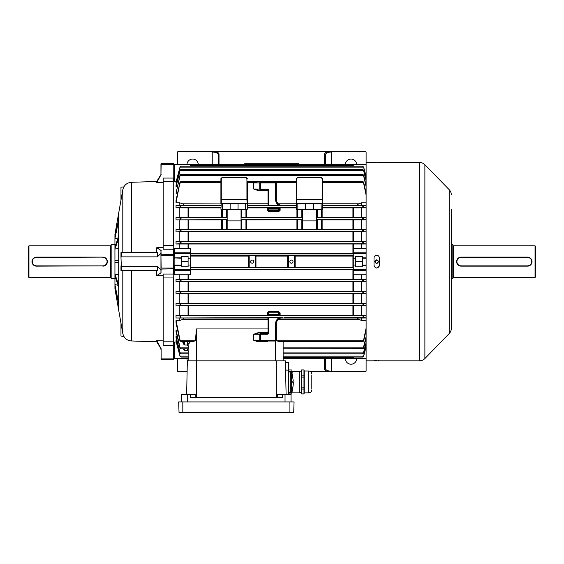 <?xml version="1.0" encoding="UTF-8"?>
<svg xmlns="http://www.w3.org/2000/svg" width="564" height="564" viewBox="0 0 564 564"><rect width="100%" height="100%" fill="white"/><g stroke="black" fill="none" stroke-linecap="round" stroke-linejoin="round"><path stroke-width="0.85" d="M111.164 245.044A0.754 0.754 0 0 1 110.41 245.798L28.954 245.798L28.954 277.474L28.2 276.72L28.2 246.553L28.954 245.798M111.164 278.228A0.754 0.754 0 0 0 110.41 277.474L28.954 277.474M114.936 244.663L111.164 244.663L111.164 278.609L114.936 278.609M105.743 265.129L107.393 261.64M157.328 266.405L160.944 269.895L160.944 272.673L160.944 250.599L160.944 253.377L157.328 256.867L121.345 256.867L120.971 257.452L121.345 266.405L157.328 266.405L157.532 270.685L120.971 270.685L120.971 265.82M157.476 180.311L160.944 174.537L161.135 163.398L173.578 163.398L173.768 164.413L173.578 163.609L173.578 164.35L161.135 164.35L160.944 174.84L160.944 163.793M160.944 250.599L161.135 254.216L173.768 254.399L173.768 268.873L161.135 269.049L160.944 272.673M114.936 274.287L118.708 284.982L118.708 262.768L114.936 262.768L114.936 276.247L118.708 286.942L118.708 310.271L122.804 333.493L122.804 270.685M115.571 288.937L114.936 288.768L114.936 285.807L118.708 304.334M118.708 285.44L114.936 284.566L114.936 276.247M118.708 274.724L114.936 274.217M118.708 248.548L114.936 249.048L118.708 238.29L118.708 262.768M114.936 262.768L114.936 249.048M118.708 237.832L114.936 238.706L118.708 220.073L118.708 238.29M114.936 248.985L114.936 238.706M115.571 234.335L114.936 234.377L118.708 212.988L118.708 220.073M114.936 238.593L114.936 234.504M159.302 177.329L157.617 180.085M157.497 342.997L160.944 348.735L156.743 341.791L138.314 341.206L156.743 341.791L156.743 340.635L160.944 340.776L156.898 340.903L161.135 348.749L161.135 358.923L173.578 358.923L173.578 345.196L163.207 345.196L163.207 274.048L173.578 274.048L173.768 255.217M139.139 341.234L141.183 341.298M163.207 340.853L160.944 340.762M160.944 275.662L163.207 275.627M156.743 270.685L156.743 275.563L161.135 272.757M156.743 252.587L156.743 247.709L161.135 250.515M120.971 257.452L120.971 252.587L157.532 252.587L157.328 256.867M121.345 252.587L121.345 256.867M121.345 266.405L121.345 270.685M176.257 342.024L174.523 342.024L174.523 358.373L173.768 358.175L173.768 269.726L173.578 341.826L173.578 277.96L163.207 277.96M160.944 255.217L173.578 255.21L173.578 249.225L163.207 249.225L163.207 245.312L173.578 245.312L173.768 177.54L173.959 248.766L174.523 248.491L174.523 252.813L190.357 252.813L190.357 248.491L174.523 248.491M173.768 181.629L173.768 164.413M173.578 359.874L161.135 359.663L173.768 359.684L173.768 341.643M174.523 358.93L174.523 358.373L188.855 358.373L188.855 358.93L174.523 358.93A0.754 0.754 0 0 1 173.768 358.175L173.768 349.504M173.768 177.159L173.768 173.768M139.139 182.038L156.743 181.481L138.314 182.066L156.743 181.481L156.743 182.637L161.135 174.523M160.944 349.504L160.944 348.425M161.135 359.874L160.944 358.859M156.898 182.369L160.944 182.503L156.743 182.637M160.944 247.659L156.898 247.659M163.207 247.638L160.944 247.61M160.944 182.503L163.207 182.419M160.944 253.377L160.944 258.241M156.898 275.613L160.944 275.613M163.207 245.312L163.207 178.076L173.578 178.076L173.578 181.446L163.207 181.446M114.936 284.566L114.936 285.807M114.936 288.768L118.708 310.285M123.833 336.377L120.971 336.052L120.971 323.116M120.971 200.157L120.971 187.22L123.833 186.895M114.936 237.458L118.708 218.938M114.936 247.025L118.708 236.33M114.936 260.505L118.708 260.505M118.708 284.982L118.708 286.942M114.936 284.679L118.708 303.199M376.583 260.018L375.067 261.964C376.336 263.733 377.408 263.621 378.275 261.633L378.24 261.294C376.978 259.539 375.906 259.651 375.032 261.633L375.575 262.845M378.465 261.633C377.492 263.853 376.301 263.98 374.884 262.013L374.849 261.633C375.821 259.419 377.013 259.292 378.43 261.259L378.465 261.633M376.28 263.212L377.619 262.937M378.247 261.329L376.893 260.032M328.918 371.754C326.203 371.26 324.765 370.407 324.617 369.209A0.754 0.698 180 0 0 325.372 368.511L325.372 358.69L325.372 368.511C325.752 370.16 327.762 371.07 331.399 371.246L333.888 371.754L310.771 371.754M177.54 358.93L177.54 370.999A0.754 0.754 0 0 0 178.294 371.754L187.114 371.754M178.294 371.754L181.714 371.754M182.658 371.754L183.434 371.754M333.888 371.754L365.345 371.754L333.888 371.754M298.983 371.754L292.194 371.754L298.983 371.754M365.345 371.754A0.754 0.754 0 0 0 366.099 370.999L366.099 152.273A0.754 0.754 0 0 0 365.345 151.519L333.888 151.519L331.399 152.026C327.762 152.202 325.752 153.112 325.372 154.762L325.372 164.582L325.372 154.762A0.754 0.698 0 0 0 324.617 154.064C324.765 152.865 326.203 152.012 328.918 151.519L354.1 151.519M186.98 358.93A5.654 5.654 0 0 0 187.438 360.819M345.358 358.69A5.654 5.654 0 0 0 350.893 364.21A5.654 5.654 0 0 0 356.659 358.93M214.722 151.519C217.436 152.012 218.867 152.865 219.022 154.064A0.754 0.698 0 0 0 218.268 154.762L218.268 164.582L218.268 154.762C217.88 153.112 215.871 152.202 212.233 152.026L209.745 151.519L328.918 151.519M365.345 151.519L361.919 151.519M360.981 151.519L360.206 151.519M209.745 151.519L178.294 151.519L209.745 151.519M178.294 151.519A0.754 0.754 0 0 0 177.54 152.273L177.54 164.343M356.659 164.343A5.654 5.654 0 0 0 350.893 159.062A5.654 5.654 0 0 0 345.358 164.582M198.281 164.582A5.654 5.654 0 0 0 192.74 159.062A5.654 5.654 0 0 0 186.98 164.343M102.867 265.863L36.498 266.159A4.526 4.526 0 0 1 31.972 261.633A4.526 4.526 0 0 1 36.498 257.113L102.867 257.113A4.526 4.526 0 0 1 107.393 261.633A4.526 4.526 0 0 1 102.867 266.159A4.526 4.526 0 0 0 107.393 261.633A4.526 4.526 0 0 0 102.867 257.113L36.498 257.41A4.223 4.223 0 0 0 32.275 261.633A4.223 4.223 0 0 0 36.498 265.863L102.867 265.863A4.223 4.223 0 0 0 107.09 261.633A4.223 4.223 0 0 0 102.867 257.41M451.327 209.596L451.327 328.333A7.543 7.543 0 0 1 449.184 333.599L424.882 358.542A7.543 7.543 0 0 1 419.482 360.819L366.099 360.819M377.64 162.651L379.1 162.566M378.127 162.636L377.69 162.651M379.248 257.346L379.297 257.868C379.142 256.26 378.261 255.379 376.653 255.224L377.175 255.273M377.668 255.429L378.317 255.809M378.853 256.401L379.093 256.853M419.482 360.819L419.482 162.453A7.543 7.543 0 0 1 424.882 164.73L424.882 358.542M451.327 194.932A7.543 7.543 0 0 0 449.184 189.673L424.882 164.73M376.653 255.224C375.053 255.379 374.172 256.26 374.017 257.868L374.017 265.404C375.772 268.809 377.535 268.809 379.297 265.404L379.297 257.868M419.482 162.453L379.297 162.524M366.099 162.453L376.653 162.665M374.221 360.699L374.792 360.657M375.187 360.636L375.645 360.622M376.139 360.615L376.667 360.607M378.127 360.636L378.522 360.657M378.846 360.678L379.297 360.748M375.187 162.636L374.792 162.615M374.066 257.346L374.221 256.853M374.461 256.394L374.982 255.823M375.652 255.421L376.139 255.273M379.248 265.926L379.093 266.419M378.853 266.871L377.175 267.999M376.653 268.048L376.139 267.999M375.645 267.844L374.221 266.419M374.066 265.926L374.017 265.404M451.327 292.561L451.327 283.509M451.327 328.333L451.327 321.219M451.327 315.184L451.327 313.676M451.327 307.641L451.327 306.132M451.327 300.104L451.327 298.596M451.327 239.763L451.327 238.255M451.327 232.22L451.327 230.711M451.327 224.676L451.327 223.168M451.327 217.133L451.327 215.624M244.663 163.772L298.969 163.772L298.969 164.343L244.663 164.343L244.663 163.772M452.836 278.228A0.754 0.754 0 0 1 453.59 277.474L535.046 277.474L535.046 245.798L535.8 246.553L535.8 276.72L535.046 277.474M452.836 245.044A0.754 0.754 0 0 0 453.59 245.798L535.046 245.798M451.327 278.609L452.836 278.609L452.836 244.663L451.327 244.663M530.703 258.439L527.502 257.113A4.526 4.526 0 0 1 532.028 261.633A4.526 4.526 0 0 1 527.502 266.159L530.019 265.397M530.703 264.833L531.683 263.374M531.944 262.521L532.028 261.64M531.944 260.751L531.683 259.905M457.933 264.833L461.133 266.159A4.526 4.526 0 0 1 456.607 261.633A4.526 4.526 0 0 1 461.133 257.113L459.815 257.304M459.392 257.459L458.617 257.875A4.526 4.526 0 0 1 461.133 257.113L527.502 257.113A4.526 4.526 0 0 1 532.028 261.633A4.526 4.526 0 0 1 527.502 266.159L461.133 266.159A4.526 4.526 0 0 1 456.607 261.633A4.526 4.526 0 0 1 461.133 257.113L461.133 257.41A4.223 4.223 0 0 0 456.911 261.633A4.223 4.223 0 0 0 461.133 265.863L527.502 265.863A4.223 4.223 0 0 0 531.725 261.633A4.223 4.223 0 0 0 527.502 257.41L461.133 257.41M456.692 260.744L456.607 261.633A4.526 4.526 0 0 1 458.257 258.136L456.805 260.314M456.692 262.521L456.953 263.367A4.526 4.526 0 0 1 456.692 262.521M457.143 263.776L457.63 264.502M277.551 397.394L277.551 394.384L282.529 394.384L282.529 397.394L190.209 397.394L190.209 394.384L195.186 394.384L195.186 397.394M288.803 372.318L288.803 369.977L291.898 369.977L288.803 369.906L288.803 363.082A0.374 0.374 0 0 0 288.423 362.701L285.433 362.701L285.588 370.125L285.391 360.819L187.347 360.819L186.642 394.384M288.423 394.384L288.423 370.125L285.588 370.125L286.096 394.384L285.391 360.819M291.066 397.394L291.066 401.921L291.066 394.384L282.529 394.384M181.671 401.921L181.671 394.384L190.209 394.384M288.803 370.132L288.423 370.125L288.423 362.701A0.374 0.374 0 0 1 288.803 363.082L288.803 391.55M294.07 401.921L293.696 412.481L294.07 401.921L178.668 401.921L179.035 412.481L182.821 412.481L182.821 401.921M293.696 412.481L182.821 412.481M311.807 375.018L311.807 388.85L311.807 375.018M301.536 369.906L301.246 382.117L301.536 377.104L303.968 377.104L303.968 375.13L301.536 375.13L301.536 369.906L303.968 369.906L304.264 371.006L304.264 392.868L308.79 392.868C310.623 392.685 311.624 391.677 311.807 389.851M303.968 377.104L303.968 387.123L301.536 387.123L301.246 382.117L301.246 391.494L301.536 389.061L303.968 389.061L303.968 393.968L304.264 392.868M299.251 392.657L299.251 371.218L299.251 392.657L301.246 392.657M288.803 393.968L291.898 393.968L292.194 390.725M292.194 373.149L291.898 369.906M292.173 390.817L291.898 393.933L288.803 393.933M291.898 369.977L292.18 373.093M303.968 393.933L301.536 393.933L301.246 391.494L301.536 393.968L303.968 393.968M301.536 377.104L301.536 375.13M301.536 387.123L301.536 389.061M301.536 369.977L303.968 369.977L303.968 375.13M303.968 387.123L303.968 389.061M292.695 388.49L293.061 386.206M292.85 382.688L292.85 381.179M291.68 381.934L291.68 392.495L290.312 392.495L290.312 371.38L291.68 371.38L291.68 381.934L292.864 381.934M289.022 391.141A0.754 0.754 0 0 0 289.558 392.431A0.754 0.754 0 0 0 290.312 391.677M289.022 372.726A0.754 0.754 0 0 1 289.558 371.443A0.754 0.754 0 0 1 290.312 372.198M293.118 385.48L292.758 387.82M292.935 387.094L292.744 387.905M293.125 385.395L293.202 384.81L293.125 385.395M279.307 205.641C276.938 204.316 275.697 202.3 275.592 199.585L275.592 182.99L259.75 182.99A0.754 0.754 0 0 1 260.505 182.235L275.592 182.235A0.754 0.754 0 0 1 276.346 182.99L276.346 199.585C276.727 203.23 278.736 205.24 282.374 205.62L266.469 205.634L268.048 204.866L268.048 190.533A0.754 0.754 0 0 0 267.294 189.779L260.505 189.779A0.754 0.754 0 0 1 259.75 189.025L259.75 182.99L253.715 182.976L252.891 182.546L257.438 181.96L267.294 181.96L267.942 182.546M267.294 317.581L268.591 317.631L268.802 318.406L268.802 332.739A1.509 1.509 0 0 1 267.294 334.248L260.505 334.248L260.505 340.282L275.592 340.282L275.592 323.687C275.697 320.972 276.938 318.956 279.307 317.631L267.294 317.581M268.048 340.473L267.294 341.777L257.959 341.777L253.715 340.289L259.75 340.282L259.75 334.248A0.754 0.754 0 0 1 260.505 333.493L267.294 333.493A0.754 0.754 0 0 0 268.048 332.739L268.048 318.406L267.294 317.652L176.031 317.99L176.031 315.438L179.803 315.438L179.803 305.878L176.031 305.878L176.031 303.397L179.803 303.397L179.803 293.788L176.031 293.788L176.031 291.348L179.803 291.348L179.803 281.704L176.031 281.704L176.031 279.286L179.803 279.286L179.803 274.781L190.357 274.781L190.357 270.459L174.523 270.459L174.523 274.781L179.803 274.781M268.048 318.406L268.802 318.406M257.438 181.96L253.377 182.856M188.531 353.832A1.509 1.509 0 0 1 188.855 354.77M252.207 260.053A1.586 1.586 0 0 0 250.62 261.633A1.586 1.586 0 0 0 252.207 263.219A1.586 1.586 0 0 0 253.793 261.633A1.586 1.586 0 0 0 252.207 260.053M291.426 260.053A1.586 1.586 0 0 0 289.847 261.633A1.586 1.586 0 0 0 291.426 263.219A1.586 1.586 0 0 0 293.012 261.633A1.586 1.586 0 0 0 291.426 260.053M179.987 182.144L180.677 181.622L220.905 181.622L220.905 203.935L182.341 203.78L179.803 202.821L176.031 202.821L176.031 200.474L179.987 182.144L176.031 202.821M180.811 174.459L179.987 176.038L176.031 193.24L179.916 175.39L180.811 174.459L362.821 174.459L363.653 175.115L366.099 185.274M176.814 182.687L176.031 182.687L176.031 182.116L179.987 167.099L181.03 166.204L362.61 166.204L363.653 167.099L366.099 176.377M177.181 186.79L176.031 186.79L176.031 185.789L179.987 170.215L180.931 169.44L362.708 169.44L363.653 170.215L366.099 179.81M190.357 164.582L353.276 164.582M322.728 181.622L362.955 181.622L363.653 182.144L366.092 193.24M247.307 181.622L247.307 203.935L247.307 181.622L296.333 181.622M247.307 207.517L279.363 207.51L279.363 209.857L279.363 207.869L296.333 207.883M247.307 207.883L268.048 207.869L268.048 209.857A0.754 0.486 0 0 1 267.294 210.344L268.802 211.74L268.802 210.513L278.609 210.513L278.609 211.74L280.118 210.344A0.754 0.486 180 0 1 279.363 209.857L278.609 210.513L278.609 209.075L268.802 209.075L268.802 210.513L268.048 209.857L268.048 208.257L268.802 209.075M247.307 203.717L246.926 199.896L221.285 199.896L221.285 203.449L246.926 203.449L238.6 203.562L246.926 203.562L247.307 203.935L247.307 209.216L246.926 209.596L241.801 209.596L241.801 217.591L241.047 217.704L241.047 209.596L241.047 217.577M246.701 217.344L296.932 217.344L296.932 209.596L296.932 217.577L302.593 217.577L302.593 219.713L246.701 219.918M305.568 209.216L313.492 209.216L313.866 209.596L305.194 209.596L305.568 203.935L297.841 203.935L297.841 209.216L298.37 209.596L296.333 209.216L296.333 178.668L297.841 177.159L321.219 177.159L322.728 178.668L322.728 199.635L322.354 199.635L322.354 178.823L321.064 177.54L321.219 177.159L322.728 178.668L322.354 178.823M179.803 315.438L267.294 315.389L267.294 312.928L268.802 311.532L278.609 311.532L280.118 312.928L280.118 315.389L366.099 315.438M280.118 315.389L279.363 315.403L279.363 313.415L279.363 315.015L268.048 315.015L268.048 313.415L268.048 315.403L267.294 315.389M366.099 317.856L362.56 317.306L363.752 315.755L366.099 315.565M176.031 315.438L279.363 315.762L279.363 315.015M179.881 315.755L181.079 317.151L180.388 317.638M279.307 317.631L282.374 317.652C278.736 318.033 276.727 320.042 276.346 323.687L276.346 340.282A0.754 0.754 0 0 1 275.592 341.037L260.505 341.037A0.754 0.754 0 0 1 259.75 340.282L260.505 340.282L260.505 341.037A0.754 0.754 0 0 1 259.75 340.282M188.052 315.389L188.052 305.928L353.318 305.928L353.318 315.389M282.338 205.515L282.374 205.515C278.736 205.134 276.727 203.125 276.346 199.48C276.698 203.132 278.694 205.141 282.338 205.515M268.048 190.547L258.016 190.547L253.715 189.011L259.75 189.025A0.754 0.754 0 0 0 260.505 189.779L260.505 189.025L267.294 189.025A1.509 1.509 0 0 1 268.802 190.533L268.802 204.866L268.048 204.866M278.144 203.78L296.333 203.78L296.333 199.635L322.354 199.635L296.706 199.896L296.706 203.449L322.354 203.449L322.728 199.635L322.728 203.935L322.354 203.449L314.021 203.562L322.354 203.562L322.728 203.935L322.354 209.596L320.69 209.596L321.219 209.216L321.064 203.562M259.75 334.248L260.505 334.248L260.505 333.493A0.754 0.754 0 0 0 259.75 334.248L253.715 334.255L258.009 332.725L268.802 332.739M297.686 217.591L297.686 209.596L301.839 209.596L301.839 217.591M316.467 229.442L316.467 220.905L302.593 220.905L302.593 229.442L322.129 229.555L322.129 219.713L316.467 219.713L316.467 217.577L317.222 217.591L317.222 209.596L322.354 209.596L322.728 209.216L321.219 209.216M313.866 209.596L320.69 209.596M298.37 209.596L305.194 209.596M313.492 209.216L313.492 203.935L296.706 203.562L314.021 203.562L305.3 203.667M366.099 219.763L363.724 219.586L362.56 218.31L363.35 217.704L366.099 217.507M322.129 217.344L366.099 217.387M317.222 217.591L322.129 217.577L322.129 209.596M322.129 219.918L353.318 219.918L353.318 229.442L366.099 229.485M366.099 219.868L353.318 219.918M322.728 207.883L353.318 207.883L353.318 217.344M322.129 229.442L353.318 229.442M366.099 186.557L363.653 176.038L362.821 174.459M177.54 193.24L176.031 193.24M238.445 209.596L238.064 209.216L247.307 209.216L246.926 209.596L229.767 209.596L230.147 209.216L238.064 209.216L238.064 203.935L222.413 203.935L222.413 209.216L230.147 209.216L230.147 203.935L221.285 203.562L229.879 203.667M245.643 209.596L245.643 203.562M229.767 209.596L221.285 209.596L220.905 209.216L221.285 203.449L220.905 203.717M302.593 217.577L302.593 209.596L302.593 217.704L241.047 217.704L241.047 220.905L227.165 220.905L227.165 217.577L226.411 217.591L226.411 209.596L222.265 209.596L222.265 217.591L221.511 217.577L221.511 209.596M220.905 207.883L188.446 207.883L188.446 217.344L176.031 217.387L227.165 217.704L227.165 209.596L227.165 217.577M222.265 229.569L222.265 219.699L221.511 219.713L221.511 229.555L227.165 229.555L227.165 219.586L176.031 219.868L221.511 219.918M241.047 229.555L241.047 219.713L246.701 219.713L246.701 229.555L241.047 229.555M302.593 220.905L302.593 219.586L241.047 219.713M246.701 209.596L246.701 217.577L241.801 217.591M226.411 217.591L222.265 217.591M188.446 217.344L221.511 217.344M222.265 219.699L227.165 219.713M227.165 229.442L241.047 229.442M180.283 217.704L181.079 218.31L179.916 219.586M246.701 229.442L302.593 229.442M179.987 229.759L181.079 230.323L179.987 231.642L179.987 229.759L176.031 229.485L221.511 229.442M366.099 231.818L363.688 231.656L362.56 230.5L363.442 229.767L366.099 229.59M296.932 229.442L296.932 219.918M366.099 207.707L363.752 207.517L362.56 206.114L366.099 205.416M366.099 202.821L361.573 202.821L359.035 203.78C357.167 204.626 357.167 205.12 359.035 205.261L366.099 205.282M366.099 207.834L353.318 207.883M366.099 195.123L363.653 183.406L362.56 181.848L362.955 181.622M174.523 342.024L173.959 342.073L174.523 342.024M176.814 340.578L176.031 340.578L176.031 341.157L179.987 356.173L181.03 357.068L188.855 357.068L188.855 354.685A1.509 1.466 -0 0 0 188.573 353.832M177.181 336.475L176.031 336.475L176.031 337.483L179.987 353.057L179.987 352.422L180.931 353.832L188.855 353.832L188.855 351.111M177.54 330.032L176.031 330.032L176.031 331.569L179.987 348.157L179.987 347.234L180.811 348.806L188.855 348.806L188.855 351.964L187.347 350.35L187.347 348.806M176.031 320.451L179.987 339.866L181.079 341.424L179.987 341.128L176.031 322.798L176.031 320.451L179.803 320.451L179.803 317.99L176.031 317.99M174.523 274.781L173.959 274.506L173.768 341.953M173.959 274.506L173.768 274.019M173.768 170.37L173.768 165.097L174.523 164.899L174.523 181.248L176.257 181.248M174.523 181.248L173.768 181.319M179.803 248.491L179.803 243.986L176.031 243.986L176.031 241.568L179.803 241.568L179.803 231.924L176.031 231.924L176.031 229.485M179.803 229.485L179.803 219.868M176.031 217.387L176.031 219.868M179.803 217.387L179.803 207.834L176.031 207.834L176.031 205.282L179.803 205.282L179.803 202.821M173.768 249.253L173.959 248.766M181.312 256.542L181.312 266.73L188.101 266.73L188.101 256.542L181.312 256.542M190.357 253.603L353.318 253.603M190.357 269.67L353.318 269.67M190.357 256.091L248.498 256.091M190.357 267.181L248.498 267.181M179.803 279.286L361.573 279.286L361.573 274.781L366.099 274.781M366.099 243.986L179.803 243.986M361.573 279.286L366.099 279.286M366.099 281.704L179.803 281.704M179.803 291.348L361.573 291.348L361.573 281.704M361.573 291.348L366.099 291.348M366.099 293.788L179.803 293.788M179.803 303.397L361.573 303.397L361.573 293.788M361.573 303.397L366.099 303.397M366.099 305.878L353.318 305.928M361.573 315.438L361.573 305.878M366.099 317.99L359.035 318.011C357.167 318.152 357.167 318.653 359.035 319.492L361.573 320.451L361.573 317.99M361.573 320.451L366.099 320.451M361.573 205.282L361.573 202.821M361.573 217.387L361.573 207.834M361.573 229.485L361.573 219.868M366.099 231.924L179.803 231.924M179.803 241.568L361.573 241.568L361.573 231.924M361.573 241.568L366.099 241.568M361.573 274.781L353.276 274.781L353.276 248.491L361.573 248.491L361.573 243.986M361.573 248.491L366.099 248.491M295.134 256.091L353.318 256.091M295.134 267.181L353.318 267.181M366.099 258.241L362.328 258.241L362.328 257.868L366.099 257.868M353.276 258.241L355.539 258.241L355.539 256.542L362.328 256.542L362.328 257.868M366.099 265.404L362.328 265.404L362.328 266.73L355.539 266.73L355.539 258.241M362.328 265.404L362.328 265.031L366.099 265.031M362.328 258.241L362.328 265.031M255.915 256.091L287.718 256.091M255.915 267.181L287.718 267.181M283.128 341.65L283.128 360.819M366.099 343.462L363.653 353.057L362.708 353.832L283.128 353.832L283.128 357.068L362.596 357.068M366.099 337.991L363.653 348.157L362.56 348.749L363.35 347.882L283.128 347.882L283.128 352.909L363.442 352.909L366.099 342.616M363.35 347.882L366.099 336.715M283.128 348.806L362.56 348.749M366.099 346.895L363.653 356.173L362.56 357.061L363.653 355.792L366.099 346.402M362.56 353.811L363.442 352.909M366.099 330.018L363.653 341.128L362.56 341.53L363.653 339.866L366.099 328.142M179.803 320.451L182.341 319.492C184.209 318.646 184.209 318.152 182.341 318.011L179.803 317.99M181.079 341.53L192.655 341.65L195.433 340.726L196.392 328.946L196.392 397.394M276.346 336.165L276.55 340.726L279.328 341.65L362.56 341.53M176.031 291.348L179.944 291.616L181.079 292.772L180.198 293.499L176.031 293.788M366.099 293.682L363.442 293.499L362.56 292.949L363.653 291.63L366.099 291.454M176.031 241.568L180.12 241.836L181.079 242.506L179.987 243.718L176.031 243.986M366.099 243.881L363.66 243.726L362.56 242.689L363.512 241.836L366.099 241.667M179.987 241.829L179.979 243.726L363.66 243.726M179.987 231.642L176.031 231.924M176.031 279.286L179.979 279.547L181.079 280.583L180.12 281.436L176.031 281.704M366.099 281.605L363.512 281.436L362.56 280.766L363.653 279.547L366.099 279.384M179.987 281.443L179.987 279.547L363.66 279.547M176.031 303.397L179.916 303.686L181.079 304.962L180.283 305.568L176.031 305.878M366.099 305.766L362.56 305.131L363.724 303.686L366.099 303.51M188.052 305.928L179.803 305.878M179.803 205.282L182.341 205.261C184.209 205.113 184.209 204.619 182.341 203.78M176.031 205.282L181.079 205.966L179.881 207.517L176.031 207.834M188.446 207.883L179.803 207.834M282.374 317.751L282.338 317.758C278.694 318.131 276.698 320.14 276.346 323.792C276.727 320.148 278.736 318.138 282.374 317.751L282.374 317.652M188.855 346.74L187.347 345.027L187.608 341.65M184.689 341.65L184.689 345.027L187.347 345.027M184.689 345.027L183.244 343.807L182.673 341.65M176.031 330.032L179.987 347.234M180.283 347.882L188.855 347.882L188.855 348.806M181.079 348.749L179.987 348.157M176.031 340.578L179.987 355.792M181.079 357.061L179.987 356.173M184.689 348.806L184.689 350.35L187.347 350.35M184.689 350.35L183.131 348.806M176.031 336.475L179.987 352.422M181.079 353.811L179.987 353.057M180.931 169.44L179.987 170.85L176.031 186.79M366.099 180.656L363.653 170.85L362.708 169.44M181.03 166.204L179.987 167.48L176.031 182.687M366.099 176.87L363.653 167.48L362.61 166.204M180.677 181.622L181.079 181.848L179.987 183.406M181.312 265.404L174.523 265.404L174.523 270.459A0.754 0.726 0 0 1 173.768 269.726L174.142 265.031L181.312 265.031M181.312 258.241L173.768 257.868L173.768 253.539A0.754 0.726 180 0 1 174.523 252.813L174.523 257.868L181.312 257.868M188.855 358.373L188.855 357.068M188.855 360.819L188.855 344.251A1.509 1.304 0 0 0 187.347 342.947M248.449 266.913L248.449 256.359L249.189 255.605L255.224 255.605L255.964 256.359L255.964 266.913L255.224 267.667L249.189 267.667L248.449 266.913M255.224 267.667L255.224 255.605M249.189 255.605L249.189 267.667M294.443 267.667L288.408 267.667L287.668 266.913L287.668 256.359L288.408 255.605L294.443 255.605L295.183 256.359L295.183 266.913L294.443 267.667L294.443 255.605M288.408 255.605L288.408 267.667M189.687 341.65L188.855 344.251M353.276 265.031L355.539 265.031M355.539 261.633L362.328 261.633M353.276 166.204L353.276 164.343L366.099 164.343M355.539 358.93L362.328 358.93M366.099 358.93L353.276 358.93L353.276 357.068M173.768 269.726L190.357 269.726L190.357 265.031L188.101 265.031M190.357 265.031L190.357 258.241L188.101 258.241M190.357 258.241L190.357 253.539L173.768 253.539M174.523 258.241L174.142 258.241L174.142 265.031M188.101 261.633L181.312 261.633M190.357 269.726L190.357 270.459M190.357 252.813L190.357 253.539M174.523 164.343L190.357 164.343L190.357 164.899L174.523 164.899L174.523 164.343A0.754 0.754 0 0 0 173.768 165.097M190.357 166.204L190.357 164.899M188.101 358.93L181.312 358.93M174.523 265.031L173.768 265.404M173.768 257.868L174.142 258.241M245.643 177.54L222.568 177.54L221.285 178.823L221.285 199.635L220.905 199.635L220.905 178.668L222.413 177.159L245.798 177.159L247.307 178.668L246.926 178.823L245.798 177.159M221.285 178.823L220.905 178.668L220.905 181.622M247.307 203.935L238.332 203.667M222.568 177.54L222.413 177.159M222.568 203.562L220.905 203.935M222.568 209.596L222.413 209.216L220.905 209.216L221.285 209.596M322.728 200.164L322.728 203.717M316.467 220.905L316.467 219.586L363.724 219.586M363.35 217.704L316.467 217.704L316.467 209.596L316.467 217.577M316.467 229.555L316.467 219.713M302.593 229.555L302.593 219.713M296.932 229.555L296.932 219.713M322.728 203.935L313.753 203.667M321.064 177.54L297.996 177.54L297.841 177.159M297.996 177.54L296.333 178.668M296.333 203.717L297.841 203.935L297.996 203.562M296.706 209.596L296.333 209.216L297.841 209.216M258.009 332.725L258.009 333.493L253.715 334.255L253.715 340.289L257.959 341.037L257.959 341.777M268.048 318.519L267.294 317.652M267.294 205.62L268.048 204.753M253.715 182.877L253.715 189.011L258.016 189.779L258.016 190.547M259.75 182.99A0.754 0.754 0 0 1 260.505 182.235A0.754 0.754 0 0 0 259.75 182.99A0.754 0.754 0 0 1 260.505 182.235L260.505 189.025L259.75 189.025M268.048 315.762L268.048 315.015M267.294 312.928A0.754 0.486 180 0 1 268.048 313.415L268.802 312.759L268.802 314.197L268.048 314.952M268.802 314.197L278.609 314.197L279.356 314.952M278.609 314.197L278.609 312.759L279.363 313.415A0.754 0.486 0 0 1 280.118 312.928M268.048 208.32L279.363 208.257M268.048 207.51L268.048 208.257M279.356 208.32L278.609 209.075M110.41 277.474L110.41 245.798M160.944 254.399L161.135 268.062L173.768 268.048M138.307 341.206L131.398 340.966L131.398 270.685M131.398 252.587L131.398 182.306L138.307 182.066M163.207 341.826L173.578 341.826L173.768 345.133M173.768 277.918L173.768 273.871M122.804 252.587L122.804 189.779C123.911 185.267 126.78 182.778 131.398 182.306M160.944 268.048L160.944 268.873M173.768 249.401L173.768 245.354M173.768 359.479L173.768 358.859M331.399 358.69L331.399 371.754M324.617 369.209L324.617 358.69M331.399 164.582L331.399 151.519M212.233 164.582L212.233 151.519M219.022 154.064L219.022 164.582M324.617 164.582L324.617 154.064M36.498 265.863L36.498 266.159A4.526 4.526 0 0 1 31.972 261.633A4.526 4.526 0 0 1 36.498 257.113L36.498 257.41M449.184 333.599L449.184 189.673M246.926 163.772L246.926 164.343M296.706 163.772L296.706 164.343M453.59 245.798L453.59 277.474M276.346 397.394L276.346 360.819M285.031 401.921L285.031 394.384M187.706 401.921L187.706 394.384M288.803 363.082A0.374 0.374 0 0 0 288.423 362.701M289.917 412.481L289.917 401.921M304.264 371.006L308.79 371.006L308.79 392.868M247.307 205.634L266.469 205.634M279.363 207.517L296.333 207.517M284.489 205.634L296.333 205.634M280.118 207.883L280.118 210.344M278.609 211.74L268.802 211.74M267.294 210.344L267.294 207.883M279.363 315.755L363.752 315.755M284.489 317.638L363.244 317.638M352.93 315.389L352.93 305.928M188.446 305.928L188.446 315.389M296.333 205.261L280.646 205.261M267.844 205.261L247.307 205.261M247.307 182.546L252.891 182.546M247.307 203.78L268.048 203.78M276.198 182.546L296.333 182.546M275.592 360.819L275.592 340.282L276.346 340.282A0.754 0.754 0 0 1 275.592 341.037M268.048 328.946L196.392 328.946M352.93 217.344L352.93 207.883M352.93 229.442L352.93 219.918M180.283 175.39L363.35 175.39M180.198 229.767L363.442 229.767M188.446 219.918L188.446 229.442M322.728 205.634L363.244 205.634M359.035 205.261L322.728 205.261M322.728 207.517L363.752 207.517M322.728 203.78L359.035 203.78M322.728 182.546L363.244 182.546M190.357 165.506L353.276 165.506M190.357 253.906L353.276 253.906M190.357 269.366L353.276 269.366M190.357 255.788L248.703 255.788M255.711 255.788L287.922 255.788M294.93 255.788L353.276 255.788M294.93 267.484L353.276 267.484M255.711 267.484L287.922 267.484M190.357 267.484L248.703 267.484M188.052 279.25L188.052 274.781M188.052 248.491L188.052 244.022M283.128 357.766L353.276 357.766M352.93 267.181L352.93 256.091M283.128 356.145L363.512 356.145M359.035 319.492L278.144 319.492M268.048 319.492L182.341 319.492M180.388 340.726L195.433 340.726M276.55 340.726L363.244 340.726M180.198 293.499L363.442 293.499M179.944 291.616L363.688 291.616M180.12 241.836L363.512 241.836M179.944 231.656L363.688 231.656M180.12 281.436L363.512 281.436M179.916 303.686L363.724 303.686M180.283 305.568L363.35 305.568M220.905 205.261L182.341 205.261M180.388 205.634L220.905 205.634M179.881 207.517L220.905 207.517M182.341 318.011L267.844 318.011M280.646 318.011L359.035 318.011M180.12 356.145L188.855 356.145M180.198 352.909L188.855 352.909M180.198 170.363L363.442 170.363M180.12 167.127L363.512 167.127M180.388 182.546L220.905 182.546M353.318 293.83L353.318 303.354M188.446 293.83L188.446 303.354M352.93 303.354L352.93 293.83M188.052 303.354L188.052 293.83M353.318 274.781L353.318 279.25M352.93 279.25L352.93 269.67M188.446 274.781L188.446 279.25M353.318 281.746L353.318 291.306M352.93 291.306L352.93 281.746M188.446 281.746L188.446 291.306M188.052 291.306L188.052 281.746M188.052 229.442L188.052 219.918M353.318 231.966L353.318 241.526M352.93 241.526L352.93 231.966M188.446 231.966L188.446 241.526M188.052 241.526L188.052 231.966M353.318 244.022L353.318 248.491M352.93 253.603L352.93 244.022M188.446 244.022L188.446 248.491M188.052 217.344L188.052 207.883M363.653 183.406L363.653 182.144M363.653 341.128L363.653 339.866M363.653 176.038L363.653 175.115M363.653 167.48L363.653 167.099M363.653 170.85L363.653 170.215M363.653 353.057L363.653 352.422M363.653 356.173L363.653 355.792M363.653 348.157L363.653 347.234M363.653 317.652L363.653 315.847M363.653 207.418L363.653 205.62M363.653 305.582L363.653 303.728M363.653 281.443L363.653 279.547M363.653 231.642L363.653 229.759M363.653 243.718L363.653 241.829M363.653 293.513L363.653 291.63M363.653 219.544L363.653 217.69M179.987 341.128L179.987 339.866M179.987 176.038L179.987 175.115M179.987 167.48L179.987 167.099M179.987 170.85L179.987 170.215M179.987 317.652L179.987 315.847M179.987 207.418L179.987 205.62M179.987 305.582L179.987 303.728M179.987 293.513L179.987 291.63M179.987 219.544L179.987 217.69M353.276 252.813L366.099 252.813M366.099 270.459L353.276 270.459M353.276 269.726L366.099 269.726M366.099 253.539L353.276 253.539M366.099 164.899L353.276 164.899M353.276 358.373L366.099 358.373M183.244 343.807L183.244 341.65M183.244 349.208L183.244 348.806M220.905 200.164L221.285 199.635L246.926 199.635L246.926 178.823M226.411 229.569L226.411 219.699M245.946 217.591L245.946 209.596M241.801 229.569L241.801 219.699M245.946 229.569L245.946 219.699M247.307 199.635L246.926 199.635L247.307 200.164M296.706 178.823L296.706 199.896L296.333 200.164M321.374 217.591L321.374 209.596M317.222 229.569L317.222 219.699M321.374 229.569L321.374 219.699M297.686 229.569L297.686 219.699M301.839 229.569L301.839 219.699M267.294 341.777L267.294 341.037M268.802 204.866L268.591 205.641M275.592 182.235A0.754 0.754 0 0 1 276.346 182.99L275.592 182.99L275.592 182.235M268.802 190.533L268.048 190.533A0.754 0.754 0 0 0 267.294 189.779L267.294 189.025M267.294 334.248L267.294 333.493A0.754 0.754 0 0 0 268.048 332.739M276.346 323.687L275.592 323.687M275.592 199.585L276.346 199.585M278.609 311.532L278.609 312.759L268.802 312.759L268.802 311.532M131.398 340.966C126.78 340.494 123.911 338.005 122.804 333.493M118.708 212.988L122.804 189.779M161.135 163.398L173.578 163.398M308.79 371.006C310.623 371.19 311.624 372.191 311.807 374.024M292.194 392.121L298.983 392.121M299.251 371.218L301.246 371.218M292.653 388.723L291.68 392.495M293.224 384.577L293.315 382.688M288.803 372.198L288.803 391.677M293.315 381.179L291.68 371.38M292.92 387.207L293.076 386.093M283.128 358.69L353.276 358.69"/></g></svg>
